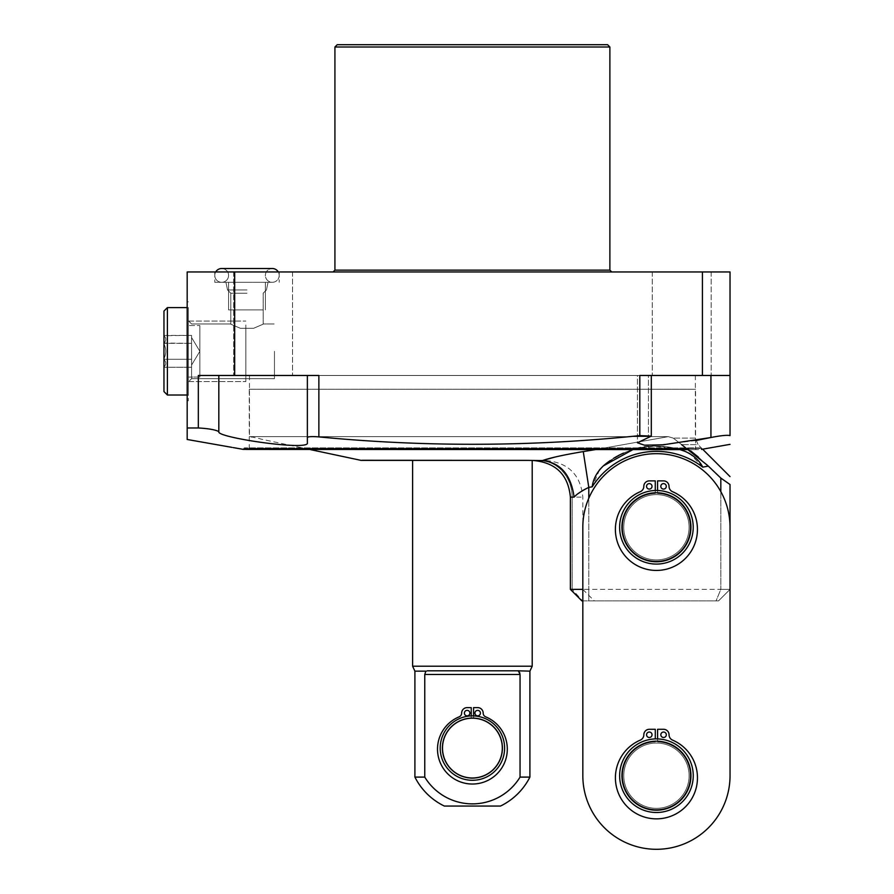 <?xml version="1.0" encoding="UTF-8"?>
<svg xmlns="http://www.w3.org/2000/svg" width="894" height="894" viewBox="0 0 894 894"><rect width="100%" height="100%" fill="white"/><g stroke="black" fill="none" stroke-linecap="round" stroke-linejoin="round"><path stroke-width="0.67" stroke-dasharray="4.47 3.35" d="M246.99 271.955L214.783 271.955L246.99 271.955M246.99 282.303L214.783 282.303L246.99 282.303M246.99 289.947L227.545 289.947L246.99 289.947M246.99 293.198L230.797 293.198L246.99 293.198M253.572 328.31C266.233 322.868 266.233 322.868 253.572 328.31C266.233 322.868 266.233 322.868 253.572 328.31L246.99 328.31L253.572 328.31C266.267 322.846 266.267 322.846 253.572 328.31C266.267 322.846 266.267 322.846 253.572 328.31L240.408 328.31C227.746 322.868 227.746 322.868 240.408 328.31C227.746 322.868 227.746 322.868 240.408 328.31L253.572 328.31M191.584 351.308L191.584 378.665L191.584 351.308M274.458 351.308L274.458 378.665L274.458 351.308M188.332 351.308L188.332 400.769L188.332 351.308M188.332 377.078L188.332 325.55L188.332 377.078L188.332 325.55L199.854 325.55L188.332 325.55L188.332 377.078L199.854 377.078L199.854 325.55L199.854 377.078L199.854 325.55L199.854 377.078L188.332 377.078M710.942 375.469L637.444 375.469L710.942 375.469L710.942 437.501C721.022 435.546 727.381 434.909 730.029 435.601L730.029 375.469L710.942 375.469L730.029 375.469L730.029 271.955L187.181 271.955L187.181 439.479M472.412 271.955L333.082 271.955L472.412 271.955M263.093 271.955L233.647 271.955L263.093 271.955M681.72 271.955L711.166 271.955L681.72 271.955M609.887 47.002L334.926 47.002M607.585 44.7L337.228 44.7M187.181 351.308L187.181 400.769L187.181 351.308M730.029 375.469L639.813 375.469L639.813 435.601C532.209 446.721 425.231 447.156 318.867 436.898L318.867 375.469L198.323 375.469L198.323 427.969L187.181 427.969M234.675 375.469L234.675 271.955M198.323 375.469L218.818 375.469L218.818 431.791C216.583 437.635 310.475 451.269 307.368 442.776L307.368 375.469L198.323 375.469M695.7 440.574L655.671 445.279L642.283 444.944L637.444 442.776L637.444 375.469L651.313 375.469L648.452 375.469L648.452 437.501L648.452 375.469L637.444 375.469L637.444 442.776L651.313 436.127L639.813 435.601M639.813 375.469L651.313 375.469L639.813 375.469M681.72 375.469L711.166 375.469L681.72 375.469M263.093 375.469L233.647 375.469L263.093 375.469M688.615 449.38L243.313 449.38L243.883 448.352L700.93 448.352L701.499 449.38M702.427 271.955L702.427 375.469M318.867 436.898C311.894 436.361 308.061 436.574 307.368 437.524L307.368 375.469L218.818 375.469L218.818 431.567C215.23 429.735 208.403 428.539 198.323 427.969M307.368 437.524L307.368 375.469M233.122 447.581L231.993 447.38A3.677 3.677 0 0 1 233.155 447.402L239.95 448.598A3.677 3.677 0 0 1 241.045 448.978L239.916 448.777M218.818 375.469L218.818 431.791M246.062 449.38L245.492 448.352A0.916 0.916 0 0 0 243.883 448.352L700.93 448.352A0.916 0.916 0 0 0 700.125 447.872L244.688 447.872L700.125 447.872A0.916 0.916 0 0 0 699.32 448.352L698.616 449.626L246.196 449.626M688.939 449.626L698.616 449.626M248.074 449.626L696.739 449.626L248.074 449.626A1.151 1.151 0 0 0 249.225 448.475L695.588 448.475L249.225 448.475L249.225 389.27L695.588 389.27L695.588 448.475A1.151 1.151 0 0 0 696.739 449.626M249.225 389.27L695.588 389.27M187.181 395.014L188.332 395.014L188.332 307.614L188.332 395.014L167.401 395.014L167.401 307.614L163.96 311.056L163.96 391.561L163.96 311.056L163.96 391.561L167.401 395.014L167.401 307.614L188.332 307.614L188.332 395.014L188.332 307.614L187.181 307.614M163.96 343.341L163.96 335.686C166.407 338.133 166.407 340.592 163.96 343.039L163.96 335.373L191.562 335.373L191.562 367.244L191.562 335.373L191.562 367.244L191.562 363.266L191.562 365.11L199.854 351.308L191.562 337.507L191.562 363.266L191.562 335.373L163.96 335.686C166.407 338.133 166.407 340.592 163.96 343.039L191.562 343.341L163.96 343.341L163.96 343.955C166.407 348.861 166.407 353.767 163.96 358.673L163.96 343.039C166.407 340.592 166.407 338.133 163.96 335.686L163.96 343.341L191.562 343.341L163.96 343.341M163.96 358.673L163.96 343.955C166.407 348.861 166.407 353.767 163.96 358.673C166.407 353.767 166.407 348.861 163.96 343.955L163.96 359.276L191.562 359.276L163.96 359.276L163.96 343.955C166.407 348.861 166.407 353.767 163.96 358.673M163.96 366.942L163.96 359.589C166.407 362.036 166.407 364.495 163.96 366.942L163.96 359.589C166.407 362.036 166.407 364.495 163.96 366.942C166.407 364.495 166.407 362.036 163.96 359.589L163.96 367.244L191.562 367.244L163.96 367.244L163.96 359.589C166.407 362.036 166.407 364.495 163.96 366.942M167.401 395.014L167.401 307.614M163.96 343.039L163.96 335.686C166.407 338.133 166.407 340.592 163.96 343.039M163.96 359.276L191.562 359.276L163.96 359.276M191.562 365.11L191.562 337.507L199.854 351.308L191.562 365.11M240.408 328.31C227.713 322.846 227.713 322.846 240.408 328.31C227.713 322.846 227.713 322.846 240.408 328.31L246.99 328.31L240.408 328.31M215.711 271.955A6.895 6.895 0 0 0 221.69 282.303A6.895 6.895 0 0 0 228.585 275.408A6.895 6.895 0 0 0 221.69 268.502A6.895 6.895 0 0 0 214.783 275.408A6.895 6.895 0 0 0 221.69 282.303A6.895 6.895 0 0 0 228.585 275.408A6.895 6.895 0 0 0 221.69 268.502L272.29 268.502A6.895 6.895 0 0 1 279.196 275.408A6.895 6.895 0 0 1 272.29 282.303A6.895 6.895 0 0 1 265.395 275.408A6.895 6.895 0 0 1 272.29 268.502L221.69 268.502L272.29 268.502A6.895 6.895 0 0 0 265.395 275.408A6.895 6.895 0 0 0 272.29 282.303A6.895 6.895 0 0 0 278.269 271.955M245.839 351.308L245.839 381.582L245.839 351.308C245.839 386.443 245.839 386.443 245.839 351.308C245.839 316.185 245.839 316.185 245.839 351.308L245.839 381.582L245.839 351.308C245.839 386.443 245.839 386.443 245.839 351.308C245.839 316.185 245.839 316.185 245.839 351.308M246.99 309.905L228.585 309.905L246.99 309.905C267.787 309.905 267.787 309.905 246.99 309.905C226.193 309.905 226.193 309.905 246.99 309.905L228.585 309.905L246.99 309.905C267.787 309.905 267.787 309.905 246.99 309.905C226.193 309.905 226.193 309.905 246.99 309.905M695.364 375.469L249.448 375.469L695.364 375.469L695.364 438.116L673.271 438.116L668.254 436.652L249.448 436.652L668.254 436.652L595.46 449.626L668.254 436.652L673.271 438.116L681.619 444.631L673.271 438.116L695.364 438.116L698.058 444.631L681.619 444.631L698.058 444.631L702.617 449.179M249.448 375.469L249.448 436.652L251.706 437.121A3.677 3.677 0 0 1 252.868 437.188L259.618 438.619A3.677 3.677 0 0 1 260.702 439.043L310.486 449.626M528.041 460.388L361.131 460.388L527.616 460.287A3.654 1.822 -90 0 1 528.041 460.388A3.654 1.822 -90 0 0 527.616 460.287A3.654 1.822 90 0 0 526.901 460.566L542.692 460.566C560.627 462.779 571.098 474.971 574.093 497.142L572.16 497.142A36.576 33.044 90 0 0 539.116 460.566L542.446 460.566M595.348 449.637L583.268 451.593L588.788 487.364L592.186 486.839A75.901 75.901 0 0 1 702.762 467.149L708.305 466.087L713.256 470.825M578.306 452.398L554.369 457.236M527.181 460.388A3.654 1.822 90 0 1 527.616 460.287L362.003 460.287L526.901 460.566M542.479 460.566L539.116 460.566A36.576 33.044 -90 0 1 572.16 497.142L582.821 497.142L572.16 497.142L572.16 589.381L570.383 589.381L720.821 589.381L720.821 491.644A73.61 73.61 0 0 0 582.821 527.281L582.832 775.701A73.61 73.61 0 0 0 656.442 849.3A73.61 73.61 0 0 0 730.04 775.69L730.029 527.27A73.61 73.61 0 0 0 588.788 498.237L588.788 589.381L588.788 498.237A73.61 73.61 0 0 0 582.821 527.281L582.821 600.88L588.788 600.88L582.821 600.88M412.603 460.566L532.209 460.566L412.603 460.566M632.863 449.626L653.972 446.162L679.988 449.626A81.153 81.153 0 0 0 623.453 453.124A81.153 81.153 0 0 1 679.988 449.626M613.507 458.398A81.153 81.153 0 0 0 610.177 460.589A81.153 81.153 0 0 1 613.507 458.398M655.291 738.913L655.291 729.292L655.291 738.913A36.799 36.799 0 0 1 693.241 775.69A36.799 36.799 0 0 1 656.442 812.501A36.799 36.799 0 0 1 619.643 775.701A36.799 36.799 0 0 1 656.442 738.891A36.799 36.799 0 0 0 619.643 775.701A36.799 36.799 0 0 0 656.442 812.501A36.799 36.799 0 0 0 693.241 775.69A36.799 36.799 0 0 0 656.442 738.891A36.799 36.799 0 0 1 693.241 775.69A36.799 36.799 0 0 1 656.442 812.501A36.799 36.799 0 0 1 619.643 775.701A36.799 36.799 0 0 1 656.442 738.891A36.799 36.799 0 0 0 619.643 775.701A36.799 36.799 0 0 0 656.442 812.501A36.799 36.799 0 0 0 693.241 775.69A36.799 36.799 0 0 0 656.442 738.891A36.799 36.799 0 0 1 657.593 738.913A36.799 36.799 0 0 0 619.643 776.271A36.799 36.799 0 0 0 656.442 812.501A36.799 36.799 0 0 0 693.241 776.271A36.799 36.799 0 0 0 657.593 738.913L657.593 741.897A33.816 33.816 0 0 1 685.53 792.933A33.816 33.816 0 0 1 627.353 792.933A33.816 33.816 0 0 1 655.291 741.897A33.816 33.816 0 0 0 627.353 792.933A33.816 33.816 0 0 0 685.53 792.933A33.816 33.816 0 0 0 657.593 741.897A33.816 33.816 0 0 1 685.53 792.933A33.816 33.816 0 0 1 627.353 792.933A33.816 33.816 0 0 1 655.291 741.897L655.291 738.913A36.799 36.799 0 0 0 619.643 776.271A36.799 36.799 0 0 0 656.442 812.501A36.799 36.799 0 0 0 693.241 776.271A36.799 36.799 0 0 0 657.593 738.913L657.593 741.897A33.816 33.816 0 0 1 685.53 792.933A33.816 33.816 0 0 1 627.353 792.933A33.816 33.816 0 0 1 655.291 741.897L655.291 729.292L649.301 729.292A5.476 5.476 0 0 0 643.836 734.767A5.811 5.811 0 0 1 640.305 740.109A41.023 41.023 0 0 0 623.99 802.935A41.023 41.023 0 0 0 688.894 802.924A41.023 41.023 0 0 0 672.567 740.109A5.811 5.811 0 0 1 669.047 734.767A5.476 5.476 0 0 0 663.571 729.292L657.582 729.292L657.593 738.913M546.245 460.566C568.461 462.734 580.653 474.926 582.821 497.142L582.821 589.381L572.16 589.381L588.788 589.381L588.788 600.88L588.788 589.381L730.029 589.381L720.821 589.381L716.06 600.88L588.788 600.88L718.53 600.88L716.06 600.88L720.821 589.381L720.821 478.066L717.603 474.982M730.029 484.526L730.029 589.381L718.53 600.88L730.029 589.381L730.029 527.27A73.61 73.61 0 0 0 656.419 453.671A73.61 73.61 0 0 0 582.821 527.281L582.832 775.701A73.61 73.61 0 0 0 656.442 849.3A73.61 73.61 0 0 0 730.04 775.69L730.029 527.27A73.61 73.61 0 0 0 720.821 491.644M707.69 465.506L698.359 457.113M690.85 451.057L681.619 444.631M685.005 451.325A81.153 81.153 0 0 0 603.282 465.942A81.153 81.153 0 0 1 685.005 451.325C649.469 441.513 632.684 444.799 603.282 465.942L603.226 465.998M702.718 467.081L689.889 453.66M599.583 469.752L592.186 486.839M582.832 775.701A73.61 73.61 0 0 0 656.442 849.3A73.61 73.61 0 0 0 730.04 775.69M655.268 490.493L655.268 480.883L655.268 490.493A36.799 36.799 0 0 1 693.219 527.281A36.799 36.799 0 0 1 656.419 564.08A36.799 36.799 0 0 1 619.62 527.851A36.799 36.799 0 0 1 655.268 490.493A36.799 36.799 0 0 0 619.62 527.851A36.799 36.799 0 0 0 656.419 564.08A36.799 36.799 0 0 1 619.62 527.281A36.799 36.799 0 0 1 656.419 490.471A36.799 36.799 0 0 1 693.219 527.281A36.799 36.799 0 0 1 656.419 564.08A36.799 36.799 0 0 1 619.62 527.281A36.799 36.799 0 0 1 656.419 490.471A36.799 36.799 0 0 0 619.62 527.281A36.799 36.799 0 0 0 656.419 564.08A36.799 36.799 0 0 0 693.219 527.851A36.799 36.799 0 0 0 656.419 490.471A36.799 36.799 0 0 1 693.219 527.281A36.799 36.799 0 0 1 656.419 564.08A36.799 36.799 0 0 0 693.219 527.851A36.799 36.799 0 0 0 655.268 490.493L655.268 493.488A33.816 33.816 0 0 0 627.331 544.513A33.816 33.816 0 0 0 685.508 544.513A33.816 33.816 0 0 0 657.571 493.488A33.816 33.816 0 0 1 685.508 544.513A33.816 33.816 0 0 1 627.331 544.513A33.816 33.816 0 0 1 655.268 493.488L655.268 480.883L649.29 480.883A5.476 5.476 0 0 0 643.814 486.347A5.811 5.811 0 0 1 640.294 491.689A41.023 41.023 0 0 0 623.967 554.515A41.023 41.023 0 0 0 688.872 554.503A41.023 41.023 0 0 0 672.545 491.689A5.811 5.811 0 0 1 669.025 486.347A5.476 5.476 0 0 0 663.549 480.883L657.571 480.883L657.571 493.488A33.816 33.816 0 0 1 685.508 544.513A33.816 33.816 0 0 1 627.331 544.513A33.816 33.816 0 0 1 655.268 493.488A33.816 33.816 0 0 0 627.331 544.513A33.816 33.816 0 0 0 685.508 544.513A33.816 33.816 0 0 0 657.571 493.488L657.571 490.493M656.419 559.935A32.665 32.665 0 0 1 623.755 527.281A32.665 32.665 0 0 1 656.419 494.617A32.665 32.665 0 0 1 689.084 527.281A32.665 32.665 0 0 1 656.419 559.935A32.665 32.665 0 0 1 623.755 527.281A32.665 32.665 0 0 1 656.419 494.617A32.665 32.665 0 0 1 689.084 527.281A32.665 32.665 0 0 1 656.419 559.935A32.665 32.665 0 0 0 689.084 527.281A32.665 32.665 0 0 0 656.419 494.617A32.665 32.665 0 0 0 623.755 527.281A32.665 32.665 0 0 0 656.419 559.935A32.665 32.665 0 0 0 689.084 527.281A32.665 32.665 0 0 0 656.419 494.617A32.665 32.665 0 0 0 623.755 527.281A32.665 32.665 0 0 0 656.419 559.935M660.811 486.347A2.738 2.738 0 0 1 663.549 483.62A2.738 2.738 0 0 1 666.287 486.347A2.738 2.738 0 0 1 663.549 489.085A2.738 2.738 0 0 1 660.811 486.347A2.738 2.738 0 0 1 663.549 483.62A2.738 2.738 0 0 1 666.287 486.347A2.738 2.738 0 0 1 663.549 489.085A2.738 2.738 0 0 1 660.811 486.347A2.738 2.738 0 0 1 663.549 483.62A2.738 2.738 0 0 1 666.287 486.347A2.738 2.738 0 0 1 663.549 489.085A2.738 2.738 0 0 1 660.811 486.347M646.552 486.347A2.738 2.738 0 0 1 649.29 483.62A2.738 2.738 0 0 1 652.028 486.347A2.738 2.738 0 0 1 649.29 489.085A2.738 2.738 0 0 1 646.552 486.347A2.738 2.738 0 0 1 649.29 483.62A2.738 2.738 0 0 1 652.028 486.347A2.738 2.738 0 0 1 649.29 489.085A2.738 2.738 0 0 1 646.552 486.347A2.738 2.738 0 0 1 649.29 483.62A2.738 2.738 0 0 1 652.028 486.347A2.738 2.738 0 0 1 649.29 489.085A2.738 2.738 0 0 1 646.552 486.347M656.442 808.355A32.665 32.665 0 0 1 623.777 775.701A32.665 32.665 0 0 1 656.442 743.037A32.665 32.665 0 0 1 689.106 775.69A32.665 32.665 0 0 1 656.442 808.355A32.665 32.665 0 0 1 623.777 775.701A32.665 32.665 0 0 1 656.442 743.037A32.665 32.665 0 0 1 689.106 775.69A32.665 32.665 0 0 1 656.442 808.355A32.665 32.665 0 0 0 689.106 775.69A32.665 32.665 0 0 0 656.442 743.037A32.665 32.665 0 0 0 623.777 775.701A32.665 32.665 0 0 0 656.442 808.355A32.665 32.665 0 0 0 689.106 775.69A32.665 32.665 0 0 0 656.442 743.037A32.665 32.665 0 0 0 623.777 775.701A32.665 32.665 0 0 0 656.442 808.355M656.442 812.501A36.799 36.799 0 0 1 619.643 775.701A36.799 36.799 0 0 1 656.442 738.891A36.799 36.799 0 0 1 693.241 775.69A36.799 36.799 0 0 1 656.442 812.501A36.799 36.799 0 0 0 693.241 775.69A36.799 36.799 0 0 0 656.442 738.891A36.799 36.799 0 0 0 619.643 775.701A36.799 36.799 0 0 0 656.442 812.501A36.799 36.799 0 0 0 693.241 775.69A36.799 36.799 0 0 0 656.442 738.891A36.799 36.799 0 0 0 619.643 775.701A36.799 36.799 0 0 0 656.442 812.501M660.834 734.767A2.738 2.738 0 0 1 663.571 732.03A2.738 2.738 0 0 1 666.309 734.767A2.738 2.738 0 0 1 663.571 737.505A2.738 2.738 0 0 1 660.834 734.767A2.738 2.738 0 0 1 663.571 732.03A2.738 2.738 0 0 1 666.309 734.767A2.738 2.738 0 0 1 663.571 737.505A2.738 2.738 0 0 1 660.834 734.767A2.738 2.738 0 0 1 663.571 732.03A2.738 2.738 0 0 1 666.309 734.767A2.738 2.738 0 0 1 663.571 737.505A2.738 2.738 0 0 1 660.834 734.767M646.574 734.767A2.738 2.738 0 0 1 649.301 732.03A2.738 2.738 0 0 1 652.039 734.767A2.738 2.738 0 0 1 649.301 737.505A2.738 2.738 0 0 1 646.574 734.767A2.738 2.738 0 0 1 649.301 732.03A2.738 2.738 0 0 1 652.039 734.767A2.738 2.738 0 0 1 649.301 737.505A2.738 2.738 0 0 1 646.574 734.767A2.738 2.738 0 0 1 649.301 732.03A2.738 2.738 0 0 1 652.039 734.767A2.738 2.738 0 0 1 649.301 737.505A2.738 2.738 0 0 1 646.574 734.767M656.442 810.199A34.497 34.497 0 0 1 621.933 775.701A34.497 34.497 0 0 1 656.442 741.193A34.497 34.497 0 0 1 690.939 775.69A34.497 34.497 0 0 1 656.442 810.199M663.571 729.292L657.582 729.292L663.571 729.292A5.476 5.476 0 0 1 669.047 734.767A5.476 5.476 0 0 0 663.571 729.292M672.567 740.109A5.811 5.811 0 0 1 669.047 734.767A5.811 5.811 0 0 0 672.567 740.109A41.023 41.023 0 0 1 688.894 802.924A41.023 41.023 0 0 1 623.99 802.935A41.023 41.023 0 0 1 640.305 740.109A41.023 41.023 0 0 0 623.99 802.935A41.023 41.023 0 0 0 688.894 802.924A41.023 41.023 0 0 0 672.567 740.109M643.836 734.767A5.811 5.811 0 0 1 640.305 740.109A5.811 5.811 0 0 0 643.836 734.767A5.476 5.476 0 0 1 649.301 729.292A5.476 5.476 0 0 0 643.836 734.767M655.291 729.292L649.301 729.292L655.291 729.292M656.419 564.08A36.799 36.799 0 0 0 693.219 527.281A36.799 36.799 0 0 0 656.419 490.471A36.799 36.799 0 0 0 619.62 527.281A36.799 36.799 0 0 0 656.419 564.08A36.799 36.799 0 0 0 693.219 527.281A36.799 36.799 0 0 0 656.419 490.471A36.799 36.799 0 0 0 619.62 527.281A36.799 36.799 0 0 0 656.419 564.08M656.419 561.778A34.497 34.497 0 0 1 621.922 527.281A34.497 34.497 0 0 1 656.419 492.773A34.497 34.497 0 0 1 690.928 527.281A34.497 34.497 0 0 1 656.419 561.778M663.549 480.883L657.571 480.883L663.549 480.883A5.476 5.476 0 0 1 669.025 486.347A5.476 5.476 0 0 0 663.549 480.883M672.545 491.689A5.811 5.811 0 0 1 669.025 486.347A5.811 5.811 0 0 0 672.545 491.689A41.023 41.023 0 0 1 688.872 554.503A41.023 41.023 0 0 1 623.967 554.515A41.023 41.023 0 0 1 640.294 491.689A41.023 41.023 0 0 0 623.967 554.515A41.023 41.023 0 0 0 688.872 554.503A41.023 41.023 0 0 0 672.545 491.689M643.814 486.347A5.811 5.811 0 0 1 640.294 491.689A5.811 5.811 0 0 0 643.814 486.347A5.476 5.476 0 0 1 649.29 480.883A5.476 5.476 0 0 0 643.814 486.347M655.268 480.883L649.29 480.883L655.268 480.883M588.777 487.364L585.447 489.007M582.486 490.672L574.093 497.142M581.882 600.88L570.383 589.381L572.16 589.381L582.553 600.88L594.32 600.88L582.553 600.88L572.16 589.381L572.16 497.142L570.383 497.142C568.26 475.06 556.169 462.868 534.098 460.578L533.819 460.566M412.603 666.209L532.209 666.209M518.52 671.137L529.907 671.137M517.537 670.802L427.276 670.802M414.905 671.137L426.293 671.137L424.762 674.489L520.051 674.489L519.872 673.115M414.905 777.098L424.762 777.098L424.762 674.489M424.762 777.098A55.774 55.774 0 0 0 520.051 777.098L529.907 777.098M520.051 777.098L520.051 674.489M472.412 715.893A32.206 32.206 0 0 0 440.206 748.088A32.206 32.206 0 0 0 472.412 780.294A32.206 32.206 0 0 0 504.607 748.088A32.206 32.206 0 0 0 472.412 715.893A32.206 32.206 0 0 1 504.607 748.088A32.206 32.206 0 0 1 472.412 780.294A32.206 32.206 0 0 1 440.206 748.68A32.206 32.206 0 0 1 472.412 715.893A32.206 32.206 0 0 0 440.206 748.088A32.206 32.206 0 0 0 472.412 780.294A32.206 32.206 0 0 1 440.206 748.68A32.206 32.206 0 0 1 473.574 715.915A32.206 32.206 0 0 1 504.607 748.68A32.206 32.206 0 0 1 472.412 780.294A32.206 32.206 0 0 1 440.206 748.088A32.206 32.206 0 0 1 473.574 715.915A32.206 32.206 0 0 1 504.607 748.68A32.206 32.206 0 0 1 472.412 780.294A32.206 32.206 0 0 0 504.607 748.088A32.206 32.206 0 0 0 472.412 715.893A32.206 32.206 0 0 0 440.206 748.088A32.206 32.206 0 0 0 472.412 780.294A32.206 32.206 0 0 0 504.607 748.088A32.206 32.206 0 0 0 472.412 715.893A32.206 32.206 0 0 0 440.206 748.088A32.206 32.206 0 0 0 472.412 780.294A32.206 32.206 0 0 0 504.607 748.088A32.206 32.206 0 0 0 472.412 715.893M471.239 715.915L471.239 717.804A30.318 30.318 0 0 1 502.719 748.68A30.318 30.318 0 0 1 472.412 778.406A30.318 30.318 0 0 1 442.094 748.088A30.318 30.318 0 0 1 472.412 717.781A30.318 30.318 0 0 1 502.719 748.088A30.318 30.318 0 0 1 472.412 778.406A30.318 30.318 0 0 1 442.094 748.68A30.318 30.318 0 0 1 471.239 717.804L471.239 707.612L467.137 707.612A5.498 5.498 0 0 0 461.639 713.099A4.057 4.057 0 0 1 459.136 716.854A34.9 34.9 0 0 0 444.698 770.349A34.9 34.9 0 0 0 500.115 770.349A34.9 34.9 0 0 0 485.688 716.854A4.057 4.057 0 0 1 483.173 713.099A5.498 5.498 0 0 0 477.675 707.612L473.574 707.612L473.574 717.804A30.318 30.318 0 0 0 471.239 717.804L471.239 707.612L467.137 707.612A5.498 5.498 0 0 0 461.639 713.099A4.057 4.057 0 0 1 459.136 716.854A34.9 34.9 0 0 0 444.698 770.349A34.9 34.9 0 0 0 500.115 770.349A34.9 34.9 0 0 0 485.688 716.854A4.057 4.057 0 0 1 483.173 713.099A5.498 5.498 0 0 0 477.675 707.612L473.574 707.612L473.574 717.804A30.318 30.318 0 0 1 502.719 748.68A30.318 30.318 0 0 1 472.412 778.406A30.318 30.318 0 0 1 442.094 748.68A30.318 30.318 0 0 1 471.239 717.804L471.239 707.612L467.137 707.612A5.498 5.498 0 0 0 461.639 713.099A4.057 4.057 0 0 1 459.136 716.854A34.9 34.9 0 0 0 444.698 770.349A34.9 34.9 0 0 0 500.115 770.349A34.9 34.9 0 0 0 485.688 716.854A4.057 4.057 0 0 1 483.173 713.099A5.498 5.498 0 0 0 477.675 707.612L473.574 707.612L473.574 715.915M464.388 713.099A2.749 2.749 0 0 1 467.137 710.361A2.749 2.749 0 0 1 469.886 713.099A2.749 2.749 0 0 1 467.137 715.848A2.749 2.749 0 0 1 464.388 713.099A2.749 2.749 0 0 1 467.137 710.361A2.749 2.749 0 0 1 469.886 713.099A2.749 2.749 0 0 1 467.137 715.848A2.749 2.749 0 0 1 464.388 713.099A2.749 2.749 0 0 1 467.137 710.361A2.749 2.749 0 0 1 469.886 713.099A2.749 2.749 0 0 1 467.137 715.848A2.749 2.749 0 0 1 464.388 713.099M474.938 713.099A2.749 2.749 0 0 1 477.675 710.361A2.749 2.749 0 0 1 480.424 713.099A2.749 2.749 0 0 1 477.675 715.848A2.749 2.749 0 0 1 474.938 713.099A2.749 2.749 0 0 1 477.675 710.361A2.749 2.749 0 0 1 480.424 713.099A2.749 2.749 0 0 1 477.675 715.848A2.749 2.749 0 0 1 474.938 713.099A2.749 2.749 0 0 1 477.675 710.361A2.749 2.749 0 0 1 480.424 713.099A2.749 2.749 0 0 1 477.675 715.848A2.749 2.749 0 0 1 474.938 713.099M444.329 806.053L500.484 806.053M472.412 778.406A30.318 30.318 0 0 0 502.719 748.088A30.318 30.318 0 0 0 472.412 717.781A30.318 30.318 0 0 0 442.094 748.088A30.318 30.318 0 0 0 472.412 778.406M472.412 777.992A29.904 29.904 0 0 0 502.305 748.088A29.904 29.904 0 0 0 472.412 718.195A29.904 29.904 0 0 0 442.508 748.088A29.904 29.904 0 0 0 472.412 777.992M334.926 270.122L609.887 270.122M245.492 448.352L699.32 448.352L245.492 448.352M588.788 498.237L588.788 487.364M214.783 271.955L214.783 282.303L214.783 271.955M279.196 271.955L279.196 282.303L279.196 271.955M266.434 289.947L268.055 282.303L266.434 289.947L263.182 293.198L263.182 323.963L274.458 323.963L263.182 323.963L263.182 293.198L266.434 289.947M227.545 289.947L225.925 282.303L227.545 289.947L230.797 293.198L230.797 323.963L191.584 323.963L230.797 323.963L230.797 293.198L227.545 289.947M191.584 378.665L274.458 378.665L191.584 378.665L188.332 381.906L191.584 378.665M191.584 323.963L188.332 320.722L191.584 323.963M292.539 271.955L292.539 375.469L292.539 271.955M233.647 271.955L233.647 375.469L233.647 271.955M711.166 271.955L711.166 375.469L711.166 271.955M652.285 271.955L652.285 375.469L652.285 271.955M651.313 375.469L651.313 436.127M188.332 301.859L187.181 301.859L188.332 301.859M188.332 400.769L187.181 400.769L188.332 400.769M221.69 282.303L272.29 282.303L221.69 282.303M188.332 321.047L245.839 321.047L188.332 321.047M188.332 381.582L245.839 381.582L188.332 381.582M228.585 309.905L228.585 282.303L228.585 309.905M265.395 309.905L265.395 282.303L265.395 309.905M528.712 460.455A3.654 3.654 0 0 0 527.616 460.287A3.654 3.654 0 0 1 528.712 460.455M570.383 589.381L570.383 497.142M582.821 589.381L594.32 600.88"/><path stroke-width="1.34" d="M231.993 447.38L187.181 439.479L187.181 271.955L730.029 271.955L730.029 435.601C727.381 434.909 721.022 435.546 710.942 437.501L663.147 444.821L644.44 445.178L637.444 442.776L651.313 436.127L639.813 435.601L639.813 375.469L730.029 375.469M472.412 47.002L609.887 47.002L609.887 270.122L334.926 270.122L334.926 47.002L472.412 47.002M334.926 47.002L337.228 44.7L607.585 44.7L609.887 47.002M187.181 427.969L198.323 427.969L198.323 375.469L234.675 375.469L234.675 271.955M234.675 375.469L318.867 375.469L318.867 436.898C311.894 436.361 308.061 436.574 307.368 437.524L307.368 442.776C310.475 451.269 216.583 437.635 218.818 431.791L218.818 431.567C215.23 429.735 208.403 428.539 198.323 427.969M218.818 431.791L218.818 375.469M233.122 447.581L241.045 448.978L233.122 447.581M688.615 449.38L243.313 449.38L239.916 448.777M701.499 449.38L730.029 444.352M318.867 436.898C425.309 447.156 532.288 446.721 639.813 435.601M307.368 375.469L307.368 437.524M702.427 271.955L702.427 375.469M710.942 375.469L710.942 437.501L695.7 440.574M688.939 449.626L246.062 449.38M187.181 307.614L167.401 307.614L163.96 311.056L163.96 391.561L167.401 395.014L167.401 307.614M187.181 395.014L167.401 395.014M278.269 271.955A6.895 6.895 0 0 0 272.29 268.502L221.69 268.502A6.895 6.895 0 0 0 215.711 271.955M310.486 449.626L361.131 460.388L528.041 460.388L362.003 460.287M528.041 460.388L542.446 460.566C550.425 457.795 564.036 454.8 583.268 451.593L595.348 449.637M582.821 589.381L570.383 589.381L570.383 497.142L574.093 497.142C576.563 494.259 581.458 490.996 588.788 487.364L583.268 451.593L578.306 452.398M554.369 457.236L542.479 460.566M574.093 497.142C571.098 474.971 560.627 462.779 542.692 460.566L542.446 460.566M588.777 487.364L592.186 486.839C593.113 479.24 596.812 472.278 603.282 465.942L632.863 449.626M689.889 453.66L685.005 451.325A81.153 81.153 0 0 0 679.988 449.626L685.005 451.325C693.386 455.102 699.309 460.376 702.762 467.149L708.305 466.087L720.821 478.066L730.029 484.526C730.029 473.943 730.029 473.943 730.029 484.526C730.029 473.943 730.029 473.943 730.029 484.526L720.821 478.066L720.821 491.644M681.619 444.631L707.69 465.506M623.453 453.124A81.153 81.153 0 0 0 613.507 458.398A81.153 81.153 0 0 1 623.453 453.124M610.177 460.589A81.153 81.153 0 0 0 603.282 465.942A81.153 81.153 0 0 1 610.177 460.589M730.04 775.69L730.029 527.27A73.61 73.61 0 0 0 656.419 453.671A73.61 73.61 0 0 0 582.821 527.281L582.832 775.701A73.61 73.61 0 0 0 656.442 849.3A73.61 73.61 0 0 0 730.04 775.69L730.029 484.526M717.603 474.982L713.256 470.825M698.359 457.113L690.85 451.057M592.186 486.839A75.901 75.901 0 0 1 702.762 467.149L702.718 467.081M603.226 465.998L599.583 469.752M582.821 600.88L581.882 600.88L582.821 600.88L582.832 775.701M656.419 564.08A36.799 36.799 0 0 1 619.62 527.281A36.799 36.799 0 0 1 656.419 490.471A36.799 36.799 0 0 1 693.219 527.281A36.799 36.799 0 0 1 656.419 564.08M656.419 561.778A34.497 34.497 0 0 0 690.928 527.281A34.497 34.497 0 0 0 656.419 492.773A34.497 34.497 0 0 0 621.922 527.281A34.497 34.497 0 0 0 656.419 561.778M655.268 490.493L655.268 480.883L649.29 480.883A5.476 5.476 0 0 0 643.814 486.347A5.811 5.811 0 0 1 640.294 491.689A41.023 41.023 0 0 0 623.967 554.515A41.023 41.023 0 0 0 688.872 554.503A41.023 41.023 0 0 0 672.545 491.689A5.811 5.811 0 0 1 669.025 486.347A5.476 5.476 0 0 0 663.549 480.883L657.571 480.883L657.571 490.493M646.552 486.347A2.738 2.738 0 0 1 649.29 483.62A2.738 2.738 0 0 1 652.028 486.347A2.738 2.738 0 0 1 649.29 489.085A2.738 2.738 0 0 1 646.552 486.347M660.811 486.347A2.738 2.738 0 0 1 663.549 483.62A2.738 2.738 0 0 1 666.287 486.347A2.738 2.738 0 0 1 663.549 489.085A2.738 2.738 0 0 1 660.811 486.347M656.442 812.501A36.799 36.799 0 0 1 619.643 775.701A36.799 36.799 0 0 1 656.442 738.891A36.799 36.799 0 0 1 693.241 775.69A36.799 36.799 0 0 1 656.442 812.501M656.442 810.199A34.497 34.497 0 0 0 690.939 775.69A34.497 34.497 0 0 0 656.442 741.193A34.497 34.497 0 0 0 621.933 775.701A34.497 34.497 0 0 0 656.442 810.199M655.291 738.913L655.291 729.292L649.301 729.292A5.476 5.476 0 0 0 643.836 734.767A5.811 5.811 0 0 1 640.305 740.109A41.023 41.023 0 0 0 623.99 802.935A41.023 41.023 0 0 0 688.894 802.924A41.023 41.023 0 0 0 672.567 740.109A5.811 5.811 0 0 1 669.047 734.767A5.476 5.476 0 0 0 663.571 729.292L657.582 729.292L657.593 738.913M646.574 734.767A2.738 2.738 0 0 1 649.301 732.03A2.738 2.738 0 0 1 652.039 734.767A2.738 2.738 0 0 1 649.301 737.505A2.738 2.738 0 0 1 646.574 734.767M660.834 734.767A2.738 2.738 0 0 1 663.571 732.03A2.738 2.738 0 0 1 666.309 734.767A2.738 2.738 0 0 1 663.571 737.505A2.738 2.738 0 0 1 660.834 734.767M585.447 489.007L582.486 490.672M581.882 600.88L570.383 589.381M412.603 460.566L412.603 666.209L532.209 666.209L529.907 671.137L517.537 670.802L518.52 671.137L520.051 674.478L520.051 777.098L529.907 777.098A64.402 64.402 0 0 1 500.484 806.053L444.329 806.053A64.402 64.402 0 0 1 414.905 777.098L424.762 777.098L424.762 674.489L425.678 671.673M532.209 460.566L532.209 666.209M412.603 666.209L414.905 671.137L426.293 671.137M519.872 673.115L518.52 671.137M520.051 777.098A55.774 55.774 0 0 1 424.762 777.098M427.276 670.802L517.537 670.802M471.239 715.915L471.239 707.612L467.137 707.612A5.498 5.498 0 0 0 461.639 713.099A4.057 4.057 0 0 1 459.136 716.854A34.9 34.9 0 0 0 444.698 770.349A34.9 34.9 0 0 0 500.115 770.349A34.9 34.9 0 0 0 485.688 716.854A4.057 4.057 0 0 1 483.173 713.099A5.498 5.498 0 0 0 477.675 707.612L473.574 707.612L473.574 715.915M474.938 713.099A2.749 2.749 0 0 1 477.675 710.361A2.749 2.749 0 0 1 480.424 713.099A2.749 2.749 0 0 1 477.675 715.848A2.749 2.749 0 0 1 474.938 713.099M464.388 713.099A2.749 2.749 0 0 1 467.137 710.361A2.749 2.749 0 0 1 469.886 713.099A2.749 2.749 0 0 1 467.137 715.848A2.749 2.749 0 0 1 464.388 713.099M472.412 780.294A32.206 32.206 0 0 1 440.206 748.088A32.206 32.206 0 0 1 472.412 715.893A32.206 32.206 0 0 1 504.607 748.088A32.206 32.206 0 0 1 472.412 780.294M472.412 777.992A29.904 29.904 0 0 0 502.305 748.088A29.904 29.904 0 0 0 472.412 718.195A29.904 29.904 0 0 0 442.508 748.088A29.904 29.904 0 0 0 472.412 777.992M685.005 451.325A81.153 81.153 0 0 0 679.988 449.626M588.788 487.364L588.788 498.237M424.762 674.489L520.051 674.489M609.887 270.122L611.731 271.955M334.926 270.122L333.082 271.955M651.313 436.127L651.313 375.469M702.617 449.179L730.029 476.591M570.383 497.142C568.26 475.06 556.169 462.868 534.098 460.578L533.819 460.566M414.905 777.098L414.905 671.137M529.907 777.098L529.907 671.137"/></g></svg>

